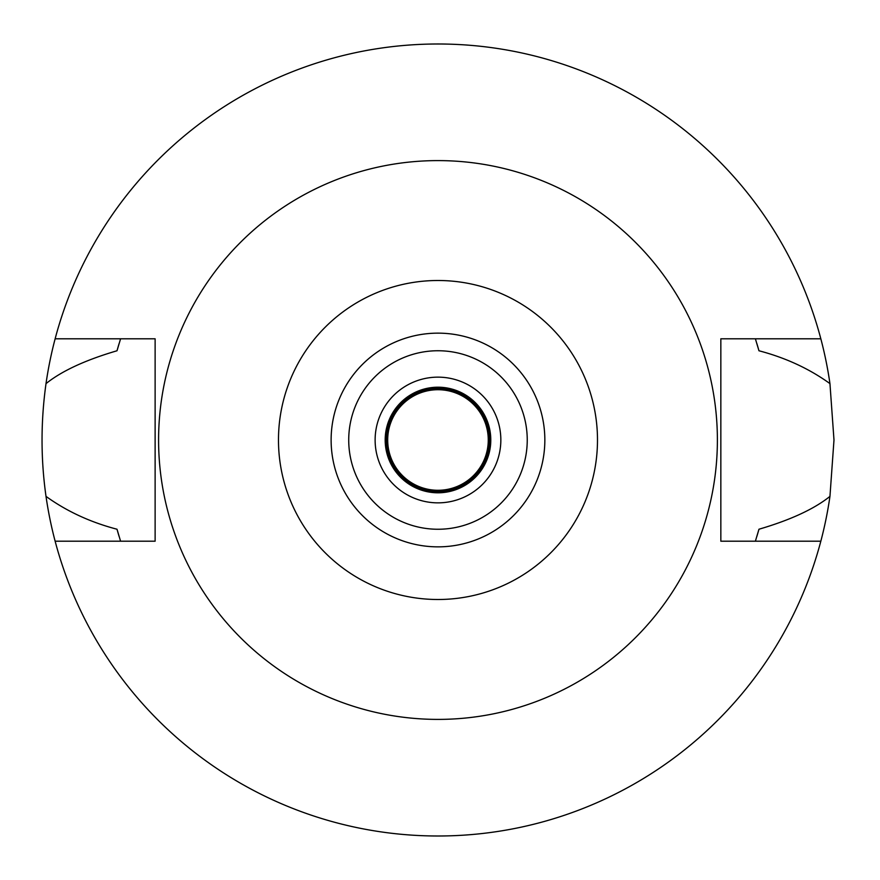 <?xml version="1.0" encoding="UTF-8"?>
<svg xmlns="http://www.w3.org/2000/svg" width="880" height="880" viewBox="0 0 880 880"><rect width="100%" height="100%" fill="white"/><g stroke="black" fill="none" stroke-linecap="round" stroke-linejoin="round"><path stroke-width="1.32" d="M437.987 599.5A159.5 159.5 0 0 1 278.476 440A159.5 159.5 0 0 1 437.987 280.5A159.5 159.5 0 0 1 597.487 440A159.5 159.5 0 0 1 437.987 599.5M437.987 546.854A106.854 106.854 0 0 0 544.841 440A106.854 106.854 0 0 0 437.987 333.146A106.854 106.854 0 0 0 331.122 440A106.854 106.854 0 0 0 437.987 546.854M437.987 719.4A279.4 279.4 0 0 1 158.587 440A279.4 279.4 0 0 1 437.987 160.6A279.4 279.4 0 0 1 717.387 440A279.4 279.4 0 0 1 437.987 719.4M820.831 338.8L720.841 338.8L720.841 541.2L820.831 541.2A396 396 0 0 1 55.132 541.2L155.122 541.2L155.122 338.8L55.132 338.8A396 396 0 0 1 829.95 383.614C809.27 368.709 785.598 357.764 758.956 350.768L755.381 338.8A333.146 333.146 0 0 1 755.865 340.318M119.108 343.563A333.146 333.146 0 0 0 117.007 350.768C85.448 360.019 61.787 370.975 46.013 383.614C40.722 421.432 40.722 459.03 46.013 496.386C66.693 511.28 90.354 522.236 117.007 529.232L120.582 541.2A333.146 333.146 0 0 1 120.109 539.682M117.007 529.232A333.146 333.146 0 0 0 119.108 536.448M756.866 536.437A333.146 333.146 0 0 0 758.956 529.232L755.381 541.2A333.146 333.146 0 0 0 755.865 539.682M758.956 350.768A333.146 333.146 0 0 0 756.866 343.563M117.007 350.768L120.582 338.8A333.146 333.146 0 0 0 120.098 340.318M55.132 541.2A396 396 0 0 1 46.013 496.386M758.956 529.232C790.515 519.981 814.176 509.025 829.95 496.386A396 396 0 0 1 820.831 541.2M829.95 496.386L833.987 440L829.95 383.614M46.013 383.614A396 396 0 0 1 55.132 338.8M437.987 387.2A52.8 52.8 0 0 0 385.187 440A52.8 52.8 0 0 0 437.987 492.8A52.8 52.8 0 0 0 490.787 440A52.8 52.8 0 0 0 437.987 387.2M437.987 377.146A62.854 62.854 0 0 0 375.122 440A62.854 62.854 0 0 0 437.987 502.854A62.854 62.854 0 0 0 500.841 440A62.854 62.854 0 0 0 437.987 377.146M437.987 529.254A89.254 89.254 0 0 0 527.241 440A89.254 89.254 0 0 0 437.987 350.746A89.254 89.254 0 0 0 348.722 440A89.254 89.254 0 0 0 437.987 529.254M437.987 388.454A51.546 51.546 0 0 0 386.441 440A51.546 51.546 0 0 0 437.987 491.546A51.546 51.546 0 0 0 489.522 440A51.546 51.546 0 0 0 437.987 388.454M437.987 490.281A50.281 50.281 0 0 0 488.268 440A50.281 50.281 0 0 0 437.987 389.719A50.281 50.281 0 0 0 387.695 440A50.281 50.281 0 0 0 437.987 490.281"/></g></svg>
